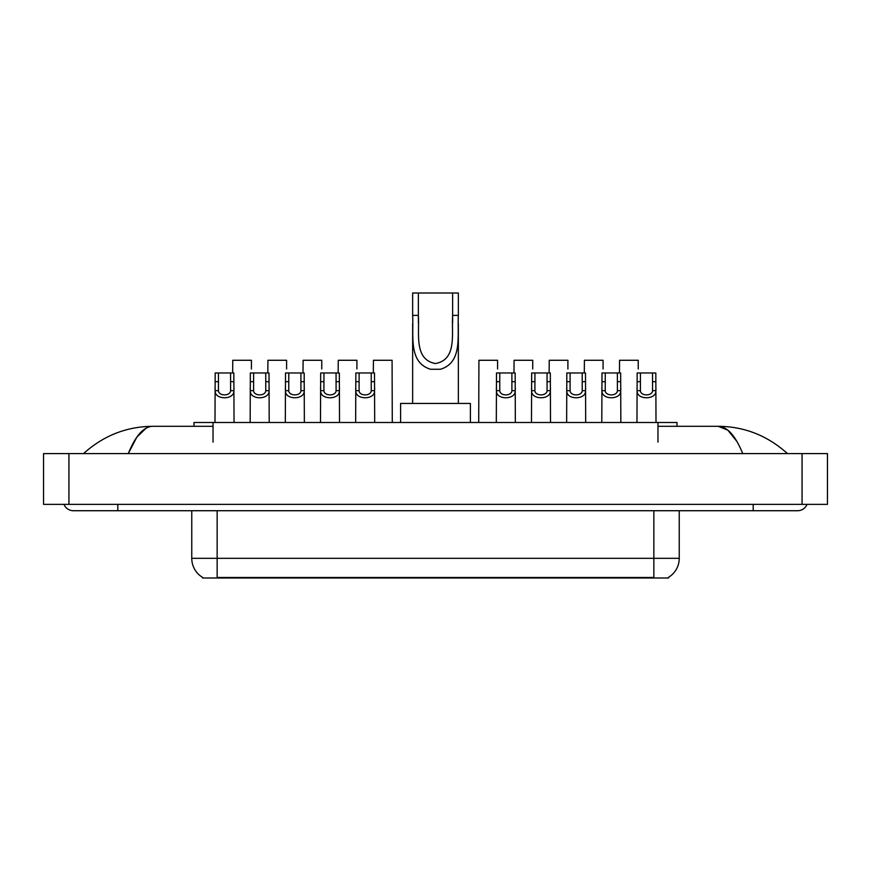 <?xml version="1.0" encoding="UTF-8"?>
<svg xmlns="http://www.w3.org/2000/svg" width="871" height="871" viewBox="0 0 871 871"><rect width="100%" height="100%" fill="white"/><g stroke="black" fill="none" stroke-linecap="round" stroke-linejoin="round"><path stroke-width="1.31" d="M193.993 426.3L193.993 422.489L677.007 422.489L677.007 426.3M668.449 577.375L668.449 577.996L202.551 577.996L202.551 577.375M117.814 504.374L117.814 510.722L797.618 510.722A10.158 10.158 0 0 0 807.036 504.374A10.158 10.158 0 0 1 797.618 510.722A10.158 10.158 0 0 0 807.036 504.374A10.158 10.158 0 0 1 797.618 510.722M63.964 504.374A10.158 10.158 0 0 0 73.382 510.722A10.158 10.158 0 0 1 63.964 504.374A10.158 10.158 0 0 0 73.382 510.722L117.814 510.722M742.723 453.595C735.44 435.663 727.263 426.572 718.183 426.3L657.964 426.3M213.036 426.3L152.817 426.3C143.737 426.572 135.56 435.663 128.277 453.595L136.823 437.177L146.219 428.086M68.94 453.595L827.45 453.595L827.45 504.374L43.55 504.374L43.55 453.595L68.94 453.595L68.94 504.374M827.45 453.595L827.45 504.374M785.304 451.635L787.46 453.595C767.482 435.598 744.389 426.496 718.183 426.3L727.851 430.165L736.91 441.466M85.696 451.635L83.54 453.595C103.42 435.642 126.513 426.54 152.817 426.3M202.736 577.484A22.21 22.21 0 0 1 191.762 558.322L217.151 558.322L217.151 577.484L653.849 577.484L653.849 558.322L679.238 558.322L679.238 510.722M191.762 558.322L191.762 510.722M668.264 577.484A22.21 22.21 0 0 0 679.238 558.322M218.458 372.973L218.436 390.665C218.654 396.294 230.38 396.294 230.597 390.665L230.565 372.973L215.181 372.973L214.995 422.489M230.565 372.973L233.842 372.973L234.038 422.489M234.038 388.368L233.864 390.665C234.615 400.116 214.408 400.116 215.17 390.665L214.995 388.368M253.624 372.973L253.592 390.665C253.82 396.294 265.535 396.294 265.764 390.665L265.731 372.973L250.347 372.973L250.162 422.489M265.731 372.973L269.008 372.973L269.204 422.489M269.204 388.368L269.019 390.665C269.781 400.116 249.574 400.116 250.336 390.665L250.162 388.368M288.791 372.973L288.758 390.665C288.976 396.294 300.702 396.294 300.92 390.665L300.898 372.973L285.514 372.973L285.318 422.489M300.898 372.973L304.175 372.973L304.36 422.489M304.36 388.368L304.186 390.665C304.948 400.116 284.741 400.116 285.492 390.665L285.318 388.368M323.947 372.973L323.925 390.665C324.143 396.294 335.868 396.294 336.086 390.665L336.064 372.973L320.68 372.973L320.484 422.489M336.064 372.973L339.331 372.973L339.527 422.489M339.527 388.368L339.352 390.665C340.115 400.116 319.897 400.116 320.659 390.665L320.484 388.368M359.113 372.973L359.092 390.665C359.309 396.294 371.035 396.294 371.253 390.665L371.231 372.973L355.847 372.973L355.651 422.489M371.231 372.973L374.497 372.973L374.693 422.489M374.693 388.368L374.519 390.665C375.281 400.116 355.063 400.116 355.825 390.665L355.651 388.368M499.769 372.973L499.747 390.665C499.965 396.294 511.691 396.294 511.908 390.665L511.887 372.973L496.503 372.973L496.307 422.489M511.887 372.973L515.153 372.973L515.349 422.489M515.349 388.368L515.175 390.665C515.937 400.116 495.719 400.116 496.481 390.665L496.307 388.368M534.936 372.973L534.914 390.665C535.132 396.294 546.857 396.294 547.075 390.665L547.053 372.973L531.669 372.973L531.473 422.489M547.053 372.973L550.32 372.973L550.516 422.489M550.516 388.368L550.341 390.665C551.103 400.116 530.885 400.116 531.648 390.665L531.473 388.368M570.102 372.973L570.08 390.665C570.298 396.294 582.024 396.294 582.242 390.665L582.209 372.973L566.825 372.973L566.64 422.489M582.209 372.973L585.486 372.973L585.682 422.489M585.682 388.368L585.508 390.665C586.259 400.116 566.052 400.116 566.814 390.665L566.64 388.368M605.269 372.973L605.236 390.665C605.465 396.294 617.18 396.294 617.408 390.665L617.376 372.973L601.992 372.973L601.796 422.489M617.376 372.973L620.653 372.973L620.838 422.489M620.838 388.368L620.664 390.665C621.426 400.116 601.219 400.116 601.981 390.665L601.796 388.368M640.435 372.973L640.403 390.665C640.62 396.294 652.346 396.294 652.564 390.665L652.542 372.973L637.158 372.973L636.962 422.489M652.542 372.973L655.819 372.973L656.005 422.489M656.005 388.368L655.83 390.665C656.592 400.116 636.385 400.116 637.137 390.665L636.962 388.368M251.425 368.988L251.425 360.278L232.764 360.278L232.655 372.973M286.592 368.988L286.592 360.278L267.93 360.278L267.822 372.973M321.758 368.988L321.758 360.278L303.097 360.278L302.988 372.973M356.914 368.988L356.914 360.278L338.264 360.278L338.155 372.973M392.277 422.489L392.081 360.278L373.419 360.278L373.321 372.973M497.581 368.988L497.581 360.278L478.919 360.278L478.723 422.489M532.736 368.988L532.736 360.278L514.086 360.278L513.977 372.973M567.903 368.988L567.903 360.278L549.242 360.278L549.133 372.973M603.07 368.988L603.07 360.278L584.408 360.278L584.299 372.973M638.236 368.988L638.236 360.278L619.575 360.278L619.466 372.973M418.363 293.004L458.353 293.004L458.353 315.4C457.319 336.293 462.643 362.554 440.443 369.26L430.557 369.26C408.336 362.532 413.681 336.239 412.647 315.4L412.647 293.004L418.363 293.004L418.363 322.76M412.647 315.4L418.363 315.4C419.582 333.397 413.692 359.44 435.369 363.545C457.34 359.712 451.418 333.495 452.637 315.4L452.637 293.004M458.353 315.4L452.637 315.4L452.637 322.847M412.647 323.566L412.647 403.447M458.353 323.62L458.353 403.447M470.405 422.489L470.405 403.447L400.595 403.447L400.595 422.489M651.312 577.996L651.312 577.375M219.688 577.996L219.688 577.375M213.036 442.163L213.036 422.489M657.964 442.163L657.964 422.489M753.186 504.374L753.186 510.722M802.06 453.595L802.06 504.374M217.151 510.722L217.151 558.322L653.849 558.322L653.849 510.722M233.864 390.665L230.597 390.665M218.436 390.665L215.17 390.665M218.458 381.683L215.181 381.683M233.842 381.683L230.565 381.683M269.019 390.665L265.764 390.665M253.592 390.665L250.336 390.665M253.624 381.683L250.347 381.683M269.008 381.683L265.731 381.683M304.186 390.665L300.92 390.665M288.758 390.665L285.492 390.665M288.791 381.683L285.514 381.683M304.175 381.683L300.898 381.683M339.352 390.665L336.086 390.665M323.925 390.665L320.659 390.665M323.947 381.683L320.68 381.683M339.331 381.683L336.064 381.683M374.519 390.665L371.253 390.665M359.092 390.665L355.825 390.665M359.113 381.683L355.847 381.683M374.497 381.683L371.231 381.683M515.175 390.665L511.908 390.665M499.747 390.665L496.481 390.665M499.769 381.683L496.503 381.683M515.153 381.683L511.887 381.683M550.341 390.665L547.075 390.665M534.914 390.665L531.648 390.665M534.936 381.683L531.669 381.683M550.32 381.683L547.053 381.683M585.508 390.665L582.242 390.665M570.08 390.665L566.814 390.665M570.102 381.683L566.825 381.683M585.486 381.683L582.209 381.683M620.664 390.665L617.408 390.665M605.236 390.665L601.981 390.665M605.269 381.683L601.992 381.683M620.653 381.683L617.376 381.683M655.83 390.665L652.564 390.665M640.403 390.665L637.137 390.665M640.435 381.683L637.158 381.683M655.819 381.683L652.542 381.683M430.557 369.26L440.443 369.26"/></g></svg>

